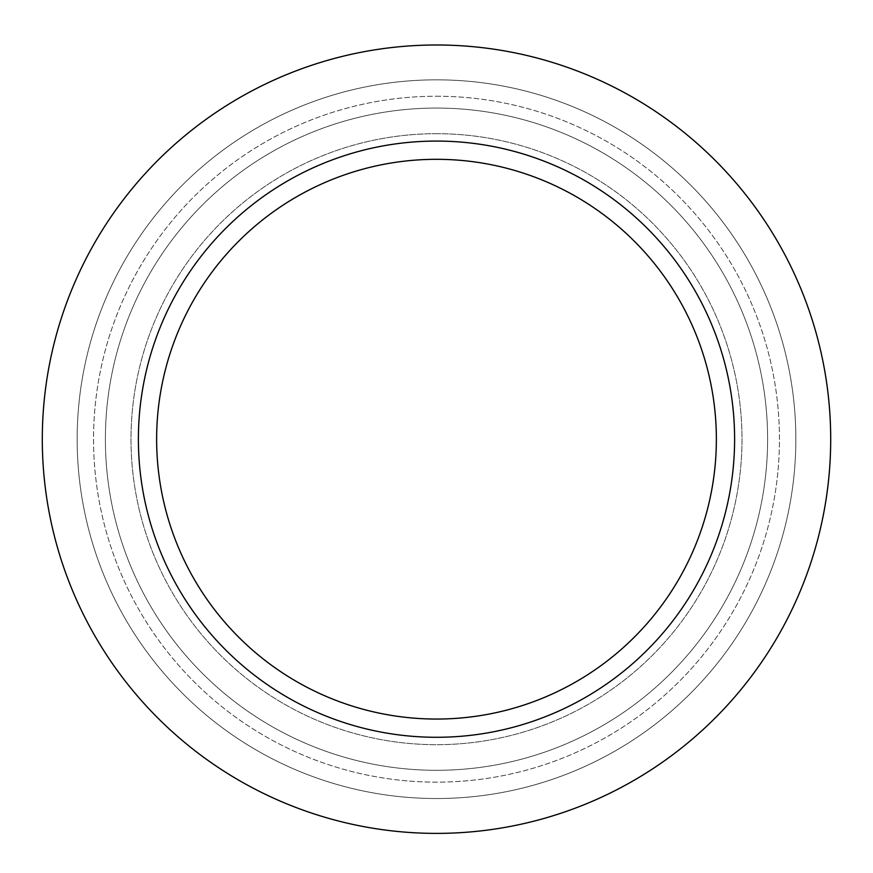 <?xml version="1.0" encoding="UTF-8"?>
<svg xmlns="http://www.w3.org/2000/svg" width="873" height="873" viewBox="0 0 873 873"><rect width="100%" height="100%" fill="white"/><g stroke="black" fill="none" stroke-linecap="round" stroke-linejoin="round"><path stroke-width="0.65" stroke-dasharray="4.37 3.27" d="M436.5 141.077A298.108 298.108 0 0 1 694.668 588.238A298.108 298.108 0 0 1 178.332 588.238A298.108 298.108 0 0 1 436.5 141.077M436.5 44.992A394.192 394.192 0 0 1 777.887 636.286A394.192 394.192 0 0 1 95.113 636.286A394.192 394.192 0 0 1 436.5 44.992A394.192 394.192 0 0 1 777.887 636.286A394.192 394.192 0 0 1 95.113 636.286A394.192 394.192 0 0 1 436.5 44.992A394.192 394.192 0 0 1 777.887 636.286A394.192 394.192 0 0 1 95.113 636.286A394.192 394.192 0 0 1 436.5 44.992M436.5 79.836A359.349 359.349 0 0 1 747.703 618.859A359.349 359.349 0 0 1 125.297 618.859A359.349 359.349 0 0 1 436.5 79.836A359.349 359.349 0 0 1 747.703 618.859A359.349 359.349 0 0 1 125.297 618.859A359.349 359.349 0 0 1 436.5 79.836M436.5 96.237A342.947 342.947 0 0 1 733.506 610.663A342.947 342.947 0 0 1 139.494 610.663A342.947 342.947 0 0 1 436.5 96.237A342.947 342.947 0 0 1 733.506 610.663A342.947 342.947 0 0 1 139.494 610.663A342.947 342.947 0 0 1 436.5 96.237M436.5 108.066A331.129 331.129 0 0 1 723.259 604.749A331.129 331.129 0 0 1 149.741 604.749A331.129 331.129 0 0 1 436.5 108.066A331.129 331.129 0 0 1 723.259 604.749A331.129 331.129 0 0 1 149.741 604.749A331.129 331.129 0 0 1 436.5 108.066M436.5 133.689A305.506 305.506 0 0 1 701.074 591.938A305.506 305.506 0 0 1 171.926 591.938A305.506 305.506 0 0 1 436.5 133.689A305.506 305.506 0 0 1 701.074 591.938A305.506 305.506 0 0 1 171.926 591.938A305.506 305.506 0 0 1 436.5 133.689"/><path stroke-width="1.31" d="M436.5 159.312A279.884 279.884 0 0 1 678.878 579.126A279.884 279.884 0 0 1 194.122 579.126A279.884 279.884 0 0 1 436.5 159.312M436.5 141.077A298.108 298.108 0 0 1 694.668 588.238A298.108 298.108 0 0 1 178.332 588.238A298.108 298.108 0 0 1 436.5 141.077M436.5 44.992A394.192 394.192 0 0 1 777.887 636.286A394.192 394.192 0 0 1 95.113 636.286A394.192 394.192 0 0 1 436.5 44.992"/></g></svg>
